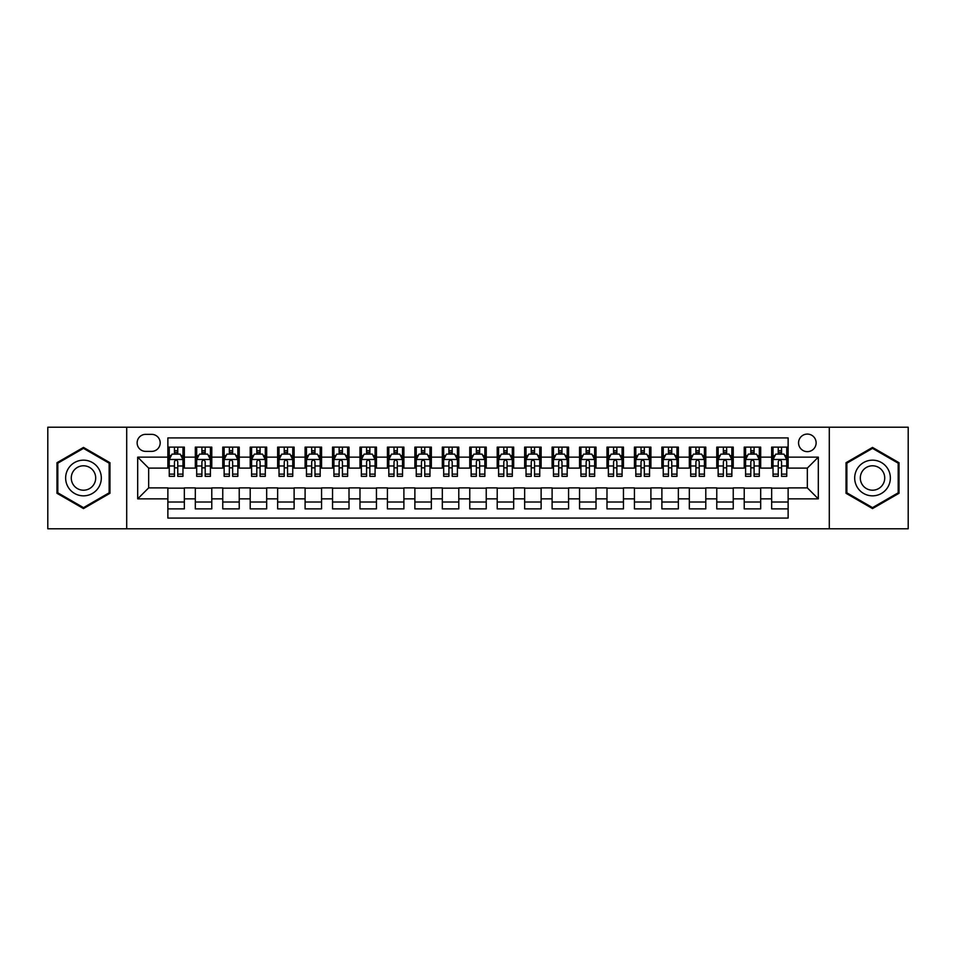 <?xml version="1.0" encoding="UTF-8"?>
<svg xmlns="http://www.w3.org/2000/svg" width="956" height="956" viewBox="0 0 956 956"><rect width="100%" height="100%" fill="white"/><g stroke="black" fill="none" stroke-linecap="round" stroke-linejoin="round"><path stroke-width="1.43" d="M807.342 434.084A8.783 8.783 0 0 0 798.559 442.867A8.783 8.783 0 0 0 807.342 451.65A8.783 8.783 0 0 0 816.125 442.867A8.783 8.783 0 0 0 807.342 434.084M829.294 528.776L908.2 528.776L908.2 427.224L829.294 427.224L829.294 528.776L126.706 528.776L126.706 427.224L47.8 427.224L47.8 528.776L126.706 528.776M788.126 447.121L771.659 447.121L771.659 457.147L760.689 457.147L760.689 468.117L771.659 468.117L771.659 457.147M760.689 457.147L760.689 447.121L744.222 447.121L744.222 457.147L733.24 457.147L733.24 468.117L744.222 468.117L744.222 457.147M733.24 457.147L733.24 447.121L716.773 447.121L716.773 457.147L705.791 457.147L705.791 468.117L716.773 468.117L716.773 457.147M705.791 457.147L705.791 447.121L689.324 447.121L689.324 457.147L678.354 457.147L678.354 468.117L689.324 468.117L689.324 457.147M678.354 457.147L678.354 447.121L661.887 447.121L661.887 457.147L650.905 457.147L650.905 468.117L661.887 468.117L661.887 457.147M650.905 457.147L650.905 447.121L634.437 447.121L634.437 457.147L623.455 457.147L623.455 468.117L634.437 468.117L634.437 457.147M623.455 457.147L623.455 447.121L606.988 447.121L606.988 457.147L596.018 457.147L596.018 468.117L606.988 468.117L606.988 457.147M596.018 457.147L596.018 447.121L579.551 447.121L579.551 457.147L568.569 457.147L568.569 468.117L579.551 468.117L579.551 457.147M568.569 457.147L568.569 447.121L552.102 447.121L552.102 457.147L541.12 457.147L541.12 468.117L552.102 468.117L552.102 457.147M541.12 457.147L541.12 447.121L524.653 447.121L524.653 457.147L513.683 457.147L513.683 468.117L524.653 468.117L524.653 457.147M513.683 457.147L513.683 447.121L497.216 447.121L497.216 457.147L486.234 457.147L486.234 468.117L497.216 468.117L497.216 457.147M486.234 457.147L486.234 447.121L469.766 447.121L469.766 457.147L458.784 457.147L458.784 468.117L469.766 468.117L469.766 457.147M458.784 457.147L458.784 447.121L442.317 447.121L442.317 457.147L431.347 457.147L431.347 468.117L442.317 468.117L442.317 457.147M431.347 457.147L431.347 447.121L414.88 447.121L414.88 457.147L403.898 457.147L403.898 468.117L414.88 468.117L414.88 457.147M403.898 457.147L403.898 447.121L387.431 447.121L387.431 457.147L376.449 457.147L376.449 468.117L387.431 468.117L387.431 457.147M376.449 457.147L376.449 447.121L359.982 447.121L359.982 457.147L349.012 457.147L349.012 468.117L359.982 468.117L359.982 457.147M349.012 457.147L349.012 447.121L332.545 447.121L332.545 457.147L321.563 457.147L321.563 468.117L332.545 468.117L332.545 457.147M321.563 457.147L321.563 447.121L305.095 447.121L305.095 457.147L294.113 457.147L294.113 468.117L305.095 468.117L305.095 457.147M294.113 457.147L294.113 447.121L277.646 447.121L277.646 457.147L266.676 457.147L266.676 468.117L277.646 468.117L277.646 457.147M266.676 457.147L266.676 447.121L250.209 447.121L250.209 457.147L239.227 457.147L239.227 468.117L250.209 468.117L250.209 457.147M239.227 457.147L239.227 447.121L222.76 447.121L222.76 457.147L211.778 457.147L211.778 468.117L222.76 468.117L222.76 457.147M211.778 457.147L211.778 447.121L195.311 447.121L195.311 468.117L184.341 468.117L184.341 447.121L167.874 447.121M167.874 508.879L184.341 508.879L184.341 487.883L195.311 487.883L195.311 508.879L211.778 508.879L211.778 487.883L222.76 487.883L222.76 498.853L211.778 498.853M222.76 498.853L222.76 508.879L239.227 508.879L239.227 487.883L250.209 487.883L250.209 498.853L239.227 498.853M250.209 498.853L250.209 508.879L266.676 508.879L266.676 487.883L277.646 487.883L277.646 498.853L266.676 498.853M277.646 498.853L277.646 508.879L294.113 508.879L294.113 487.883L305.095 487.883L305.095 498.853L294.113 498.853M305.095 498.853L305.095 508.879L321.563 508.879L321.563 487.883L332.545 487.883L332.545 498.853L321.563 498.853M332.545 498.853L332.545 508.879L349.012 508.879L349.012 487.883L359.982 487.883L359.982 498.853L349.012 498.853M359.982 498.853L359.982 508.879L376.449 508.879L376.449 487.883L387.431 487.883L387.431 498.853L376.449 498.853M387.431 498.853L387.431 508.879L403.898 508.879L403.898 487.883L414.88 487.883L414.88 498.853L403.898 498.853M414.88 498.853L414.88 508.879L431.347 508.879L431.347 487.883L442.317 487.883L442.317 498.853L431.347 498.853M442.317 498.853L442.317 508.879L458.784 508.879L458.784 487.883L469.766 487.883L469.766 498.853L458.784 498.853M469.766 498.853L469.766 508.879L486.234 508.879L486.234 487.883L497.216 487.883L497.216 498.853L486.234 498.853M497.216 498.853L497.216 508.879L513.683 508.879L513.683 487.883L524.653 487.883L524.653 498.853L513.683 498.853M524.653 498.853L524.653 508.879L541.12 508.879L541.12 487.883L552.102 487.883L552.102 498.853L541.12 498.853M552.102 498.853L552.102 508.879L568.569 508.879L568.569 487.883L579.551 487.883L579.551 498.853L568.569 498.853M579.551 498.853L579.551 508.879L596.018 508.879L596.018 487.883L606.988 487.883L606.988 498.853L596.018 498.853M606.988 498.853L606.988 508.879L623.455 508.879L623.455 487.883L634.437 487.883L634.437 498.853L623.455 498.853M634.437 498.853L634.437 508.879L650.905 508.879L650.905 487.883L661.887 487.883L661.887 498.853L650.905 498.853M661.887 498.853L661.887 508.879L678.354 508.879L678.354 487.883L689.324 487.883L689.324 498.853L678.354 498.853M689.324 498.853L689.324 508.879L705.791 508.879L705.791 487.883L716.773 487.883L716.773 498.853L705.791 498.853M716.773 498.853L716.773 508.879L733.24 508.879L733.24 487.883L744.222 487.883L744.222 498.853L733.24 498.853M744.222 498.853L744.222 508.879L760.689 508.879L760.689 487.883L771.659 487.883L771.659 498.853L760.689 498.853M145.647 451.375L151.681 451.375A8.508 8.508 0 0 0 160.19 442.867A8.508 8.508 0 0 0 151.681 434.359L145.647 434.359A8.508 8.508 0 0 0 137.138 442.867A8.508 8.508 0 0 0 145.647 451.375M829.294 427.224L126.706 427.224M788.126 457.147L788.126 437.932L167.874 437.932L167.874 468.117L148.658 468.117L148.658 487.883L167.874 487.883L167.874 518.068L788.126 518.068L788.126 487.883L807.342 487.883L807.342 468.117L788.126 468.117L788.126 457.147L818.312 457.147L818.312 498.853L788.126 498.853M167.874 498.853L137.688 498.853L137.688 457.147L167.874 457.147M771.659 498.853L771.659 508.879L788.126 508.879M167.874 453.981L169.248 453.981M174.458 453.981L177.756 453.981M182.966 453.981L184.341 453.981M167.874 467.843L169.248 467.843M174.458 467.843L177.756 467.843M182.966 467.843L184.341 467.843M167.874 488.158L184.341 488.158M167.874 502.02L184.341 502.02M195.311 467.843L196.685 467.843M201.907 467.843L205.193 467.843M210.416 467.843L211.778 467.843M195.311 453.981L196.685 453.981M201.907 453.981L205.193 453.981M210.416 453.981L211.778 453.981M195.311 488.158L211.778 488.158M195.311 502.02L211.778 502.02M222.76 488.158L239.227 488.158M222.76 502.02L239.227 502.02M222.76 453.981L224.134 453.981M229.344 453.981L232.643 453.981M237.853 453.981L239.227 453.981M222.76 467.843L224.134 467.843M229.344 467.843L232.643 467.843M237.853 467.843L239.227 467.843M250.209 488.158L266.676 488.158M250.209 502.02L266.676 502.02M250.209 453.981L251.583 453.981M256.794 453.981L260.092 453.981M265.302 453.981L266.676 453.981M250.209 467.843L251.583 467.843M256.794 467.843L260.092 467.843M265.302 467.843L266.676 467.843M277.646 488.158L294.113 488.158M277.646 502.02L294.113 502.02M277.646 453.981L279.021 453.981M284.243 453.981L287.529 453.981M292.751 453.981L294.113 453.981M277.646 467.843L279.021 467.843M284.243 467.843L287.529 467.843M292.751 467.843L294.113 467.843M305.095 488.158L321.563 488.158M305.095 502.02L321.563 502.02M305.095 453.981L306.47 453.981M311.68 453.981L314.978 453.981M320.188 453.981L321.563 453.981M305.095 467.843L306.47 467.843M311.68 467.843L314.978 467.843M320.188 467.843L321.563 467.843M332.545 488.158L349.012 488.158M332.545 502.02L349.012 502.02M332.545 453.981L333.919 453.981M339.129 453.981L342.427 453.981M347.637 453.981L349.012 453.981M332.545 467.843L333.919 467.843M339.129 467.843L342.427 467.843M347.637 467.843L349.012 467.843M359.982 488.158L376.449 488.158M359.982 502.02L376.449 502.02M359.982 453.981L361.356 453.981M366.578 453.981L369.864 453.981M375.087 453.981L376.449 453.981M359.982 467.843L361.356 467.843M366.578 467.843L369.864 467.843M375.087 467.843L376.449 467.843M387.431 488.158L403.898 488.158M387.431 502.02L403.898 502.02M387.431 453.981L388.805 453.981M394.015 453.981L397.314 453.981M402.524 453.981L403.898 453.981M387.431 467.843L388.805 467.843M394.015 467.843L397.314 467.843M402.524 467.843L403.898 467.843M414.88 488.158L431.347 488.158M414.88 502.02L431.347 502.02M414.88 453.981L416.254 453.981M421.465 453.981L424.751 453.981M429.973 453.981L431.347 453.981M414.88 467.843L416.254 467.843M421.465 467.843L424.751 467.843M429.973 467.843L431.347 467.843M442.317 488.158L458.784 488.158M442.317 502.02L458.784 502.02M442.317 453.981L443.692 453.981M448.914 453.981L452.2 453.981M457.422 453.981L458.784 453.981M442.317 467.843L443.692 467.843M448.914 467.843L452.2 467.843M457.422 467.843L458.784 467.843M469.766 488.158L486.234 488.158M469.766 502.02L486.234 502.02M469.766 453.981L471.141 453.981M476.351 453.981L479.649 453.981M484.859 453.981L486.234 453.981M469.766 467.843L471.141 467.843M476.351 467.843L479.649 467.843M484.859 467.843L486.234 467.843M497.216 488.158L513.683 488.158M497.216 502.02L513.683 502.02M497.216 453.981L498.578 453.981M503.8 453.981L507.086 453.981M512.308 453.981L513.683 453.981M497.216 467.843L498.578 467.843M503.8 467.843L507.086 467.843M512.308 467.843L513.683 467.843M524.653 488.158L541.12 488.158M524.653 502.02L541.12 502.02M524.653 453.981L526.027 453.981M531.249 453.981L534.535 453.981M539.746 453.981L541.12 453.981M524.653 467.843L526.027 467.843M531.249 467.843L534.535 467.843M539.746 467.843L541.12 467.843M552.102 488.158L568.569 488.158M552.102 502.02L568.569 502.02M552.102 453.981L553.476 453.981M558.686 453.981L561.985 453.981M567.195 453.981L568.569 453.981M552.102 467.843L553.476 467.843M558.686 467.843L561.985 467.843M567.195 467.843L568.569 467.843M579.551 488.158L596.018 488.158M579.551 502.02L596.018 502.02M579.551 453.981L580.913 453.981M586.136 453.981L589.422 453.981M594.644 453.981L596.018 453.981M579.551 467.843L580.913 467.843M586.136 467.843L589.422 467.843M594.644 467.843L596.018 467.843M606.988 488.158L623.455 488.158M606.988 502.02L623.455 502.02M606.988 453.981L608.363 453.981M613.573 453.981L616.871 453.981M622.081 453.981L623.455 453.981M606.988 467.843L608.363 467.843M613.573 467.843L616.871 467.843M622.081 467.843L623.455 467.843M634.437 488.158L650.905 488.158M634.437 502.02L650.905 502.02M634.437 453.981L635.812 453.981M641.022 453.981L644.32 453.981M649.53 453.981L650.905 453.981M634.437 467.843L635.812 467.843M641.022 467.843L644.32 467.843M649.53 467.843L650.905 467.843M661.887 488.158L678.354 488.158M661.887 502.02L678.354 502.02M661.887 453.981L663.249 453.981M668.471 453.981L671.757 453.981M676.979 453.981L678.354 453.981M661.887 467.843L663.249 467.843M668.471 467.843L671.757 467.843M676.979 467.843L678.354 467.843M689.324 488.158L705.791 488.158M689.324 502.02L705.791 502.02M689.324 453.981L690.698 453.981M695.908 453.981L699.206 453.981M704.417 453.981L705.791 453.981M689.324 467.843L690.698 467.843M695.908 467.843L699.206 467.843M704.417 467.843L705.791 467.843M716.773 488.158L733.24 488.158M716.773 502.02L733.24 502.02M716.773 453.981L718.147 453.981M723.357 453.981L726.656 453.981M731.866 453.981L733.24 453.981M716.773 467.843L718.147 467.843M723.357 467.843L726.656 467.843M731.866 467.843L733.24 467.843M744.222 488.158L760.689 488.158M744.222 502.02L760.689 502.02M744.222 453.981L745.584 453.981M750.807 453.981L754.093 453.981M759.315 453.981L760.689 453.981M744.222 467.843L745.584 467.843M750.807 467.843L754.093 467.843M759.315 467.843L760.689 467.843M771.659 488.158L788.126 488.158M771.659 502.02L788.126 502.02M771.659 453.981L773.034 453.981M778.244 453.981L781.542 453.981M786.752 453.981L788.126 453.981M771.659 467.843L773.034 467.843M778.244 467.843L781.542 467.843M786.752 467.843L788.126 467.843M148.658 468.117L137.688 457.147M148.658 487.883L137.688 498.853M818.312 457.147L807.342 468.117M818.312 498.853L807.342 487.883M83.483 508.58L109.964 493.296L109.964 462.704L83.483 447.42L56.99 462.704L56.99 493.296L83.483 508.58M899.01 462.704L872.517 447.42L846.036 462.704L846.036 493.296L872.517 508.58L899.01 493.296L899.01 462.704M177.756 450.694L174.458 450.694M182.966 474.116L177.756 474.116L177.756 476.351L182.966 476.351L182.966 459.609L180.218 454.124L171.984 454.124L169.248 459.609L169.248 476.351L174.458 476.351L174.458 474.116L169.248 474.116M169.248 459.609L169.248 447.121M182.966 459.609L182.966 447.121M174.458 454.124L174.458 447.121M177.756 447.121L177.756 454.124M177.756 474.116L177.756 461.664C176.657 459.561 175.557 459.561 174.458 461.664L174.458 474.116M83.483 460.159A17.841 17.841 0 0 0 65.641 478A17.841 17.841 0 0 0 83.483 495.841A17.841 17.841 0 0 0 101.312 478A17.841 17.841 0 0 0 83.483 460.159M83.483 465.787A12.213 12.213 0 0 0 71.27 478A12.213 12.213 0 0 0 83.483 490.213A12.213 12.213 0 0 0 95.696 478A12.213 12.213 0 0 0 83.483 465.787M109.139 492.818L83.483 507.636L57.814 492.818L57.814 463.182L83.483 448.364L109.139 463.182L109.139 492.818M857.078 469.085A17.841 17.841 0 0 0 863.603 493.451A17.841 17.841 0 0 0 887.969 486.915A17.841 17.841 0 0 0 881.444 462.549A17.841 17.841 0 0 0 857.078 469.085M861.942 471.894A12.213 12.213 0 0 0 866.411 488.576A12.213 12.213 0 0 0 883.093 484.106A12.213 12.213 0 0 0 878.624 467.424A12.213 12.213 0 0 0 861.942 471.894M898.186 463.182L898.186 492.818L872.517 507.636L846.861 492.818L846.861 463.182L872.517 448.364L898.186 463.182M205.193 450.694L201.907 450.694M210.416 474.116L205.193 474.116L205.193 476.351L210.416 476.351L210.416 459.609L207.667 454.124L199.434 454.124L196.685 459.609L196.685 476.351L201.907 476.351L201.907 474.116L196.685 474.116M196.685 459.609L196.685 447.121M210.416 459.609L210.416 447.121M201.907 454.124L201.907 447.121M205.193 447.121L205.193 454.124M205.193 474.116L205.193 461.664C204.106 459.561 203.007 459.561 201.907 461.664L201.907 474.116M232.643 450.694L229.344 450.694M237.853 474.116L232.643 474.116L232.643 476.351L237.853 476.351L237.853 459.609L235.116 454.124L226.883 454.124L224.134 459.609L224.134 476.351L229.344 476.351L229.344 474.116L224.134 474.116M224.134 459.609L224.134 447.121M237.853 459.609L237.853 447.121M229.344 454.124L229.344 447.121M232.643 447.121L232.643 454.124M232.643 474.116L232.643 461.664C231.543 459.561 230.444 459.561 229.344 461.664L229.344 474.116M260.092 450.694L256.794 450.694M265.302 474.116L260.092 474.116L260.092 476.351L265.302 476.351L265.302 459.609L262.553 454.124L254.32 454.124L251.583 459.609L251.583 476.351L256.794 476.351L256.794 474.116L251.583 474.116M251.583 459.609L251.583 447.121M265.302 459.609L265.302 447.121M256.794 454.124L256.794 447.121M260.092 447.121L260.092 454.124M260.092 474.116L260.092 461.664C258.992 459.561 257.893 459.561 256.794 461.664L256.794 474.116M287.529 450.694L284.243 450.694M292.751 474.116L287.529 474.116L287.529 476.351L292.751 476.351L292.751 459.609L290.003 454.124L281.769 454.124L279.021 459.609L279.021 476.351L284.243 476.351L284.243 474.116L279.021 474.116M279.021 459.609L279.021 447.121M292.751 459.609L292.751 447.121M284.243 454.124L284.243 447.121M287.529 447.121L287.529 454.124M287.529 474.116L287.529 461.664C286.442 459.561 285.342 459.561 284.243 461.664L284.243 474.116M314.978 450.694L311.68 450.694M320.188 474.116L314.978 474.116L314.978 476.351L320.188 476.351L320.188 459.609L317.452 454.124L309.218 454.124L306.47 459.609L306.47 476.351L311.68 476.351L311.68 474.116L306.47 474.116M306.47 459.609L306.47 447.121M320.188 459.609L320.188 447.121M311.68 454.124L311.68 447.121M314.978 447.121L314.978 454.124M314.978 474.116L314.978 461.664C313.879 459.561 312.779 459.561 311.68 461.664L311.68 474.116M342.427 450.694L339.129 450.694M347.637 474.116L342.427 474.116L342.427 476.351L347.637 476.351L347.637 459.609L344.889 454.124L336.655 454.124L333.919 459.609L333.919 476.351L339.129 476.351L339.129 474.116L333.919 474.116M333.919 459.609L333.919 447.121M347.637 459.609L347.637 447.121M339.129 454.124L339.129 447.121M342.427 447.121L342.427 454.124M342.427 474.116L342.427 461.664C341.328 459.561 340.228 459.561 339.129 461.664L339.129 474.116M369.864 450.694L366.578 450.694M375.087 474.116L369.864 474.116L369.864 476.351L375.087 476.351L375.087 459.609L372.338 454.124L364.105 454.124L361.356 459.609L361.356 476.351L366.578 476.351L366.578 474.116L361.356 474.116M361.356 459.609L361.356 447.121M375.087 459.609L375.087 447.121M366.578 454.124L366.578 447.121M369.864 447.121L369.864 454.124M369.864 474.116L369.864 461.664C368.765 459.561 367.678 459.561 366.578 461.664L366.578 474.116M397.314 450.694L394.015 450.694M402.524 474.116L397.314 474.116L397.314 476.351L402.524 476.351L402.524 459.609L399.787 454.124L391.554 454.124L388.805 459.609L388.805 476.351L394.015 476.351L394.015 474.116L388.805 474.116M388.805 459.609L388.805 447.121M402.524 459.609L402.524 447.121M394.015 454.124L394.015 447.121M397.314 447.121L397.314 454.124M397.314 474.116L397.314 461.664C396.214 459.561 395.115 459.561 394.015 461.664L394.015 474.116M424.751 450.694L421.465 450.694M429.973 474.116L424.751 474.116L424.751 476.351L429.973 476.351L429.973 459.609L427.224 454.124L418.991 454.124L416.254 459.609L416.254 476.351L421.465 476.351L421.465 474.116L416.254 474.116M416.254 459.609L416.254 447.121M429.973 459.609L429.973 447.121M421.465 454.124L421.465 447.121M424.751 447.121L424.751 454.124M424.751 474.116L424.751 461.664C423.663 459.561 422.564 459.561 421.465 461.664L421.465 474.116M452.2 450.694L448.914 450.694M457.422 474.116L452.2 474.116L452.2 476.351L457.422 476.351L457.422 459.609L454.674 454.124L446.44 454.124L443.692 459.609L443.692 476.351L448.914 476.351L448.914 474.116L443.692 474.116M443.692 459.609L443.692 447.121M457.422 459.609L457.422 447.121M448.914 454.124L448.914 447.121M452.2 447.121L452.2 454.124M452.2 474.116L452.2 461.664C451.101 459.561 450.013 459.561 448.914 461.664L448.914 474.116M479.649 450.694L476.351 450.694M484.859 474.116L479.649 474.116L479.649 476.351L484.859 476.351L484.859 459.609L482.111 454.124L473.889 454.124L471.141 459.609L471.141 476.351L476.351 476.351L476.351 474.116L471.141 474.116M471.141 459.609L471.141 447.121M484.859 459.609L484.859 447.121M476.351 454.124L476.351 447.121M479.649 447.121L479.649 454.124M479.649 474.116L479.649 461.664C478.55 459.561 477.45 459.561 476.351 461.664L476.351 474.116M507.086 450.694L503.8 450.694M512.308 474.116L507.086 474.116L507.086 476.351L512.308 476.351L512.308 459.609L509.56 454.124L501.326 454.124L498.578 459.609L498.578 476.351L503.8 476.351L503.8 474.116L498.578 474.116M498.578 459.609L498.578 447.121M512.308 459.609L512.308 447.121M503.8 454.124L503.8 447.121M507.086 447.121L507.086 454.124M507.086 474.116L507.086 461.664C505.999 459.561 504.899 459.561 503.8 461.664L503.8 474.116M534.535 450.694L531.249 450.694M539.746 474.116L534.535 474.116L534.535 476.351L539.746 476.351L539.746 459.609L537.009 454.124L528.776 454.124L526.027 459.609L526.027 476.351L531.249 476.351L531.249 474.116L526.027 474.116M526.027 459.609L526.027 447.121M539.746 459.609L539.746 447.121M531.249 454.124L531.249 447.121M534.535 447.121L534.535 454.124M534.535 474.116L534.535 461.664C533.436 459.561 532.337 459.561 531.249 461.664L531.249 474.116M561.985 450.694L558.686 450.694M567.195 474.116L561.985 474.116L561.985 476.351L567.195 476.351L567.195 459.609L564.446 454.124L556.213 454.124L553.476 459.609L553.476 476.351L558.686 476.351L558.686 474.116L553.476 474.116M553.476 459.609L553.476 447.121M567.195 459.609L567.195 447.121M558.686 454.124L558.686 447.121M561.985 447.121L561.985 454.124M561.985 474.116L561.985 461.664C560.885 459.561 559.786 459.561 558.686 461.664L558.686 474.116M589.422 450.694L586.136 450.694M594.644 474.116L589.422 474.116L589.422 476.351L594.644 476.351L594.644 459.609L591.895 454.124L583.662 454.124L580.913 459.609L580.913 476.351L586.136 476.351L586.136 474.116L580.913 474.116M580.913 459.609L580.913 447.121M594.644 459.609L594.644 447.121M586.136 454.124L586.136 447.121M589.422 447.121L589.422 454.124M589.422 474.116L589.422 461.664C588.334 459.561 587.235 459.561 586.136 461.664L586.136 474.116M616.871 450.694L613.573 450.694M622.081 474.116L616.871 474.116L616.871 476.351L622.081 476.351L622.081 459.609L619.345 454.124L611.111 454.124L608.363 459.609L608.363 476.351L613.573 476.351L613.573 474.116L608.363 474.116M608.363 459.609L608.363 447.121M622.081 459.609L622.081 447.121M613.573 454.124L613.573 447.121M616.871 447.121L616.871 454.124M616.871 474.116L616.871 461.664C615.772 459.561 614.672 459.561 613.573 461.664L613.573 474.116M644.32 450.694L641.022 450.694M649.53 474.116L644.32 474.116L644.32 476.351L649.53 476.351L649.53 459.609L646.782 454.124L638.548 454.124L635.812 459.609L635.812 476.351L641.022 476.351L641.022 474.116L635.812 474.116M635.812 459.609L635.812 447.121M649.53 459.609L649.53 447.121M641.022 454.124L641.022 447.121M644.32 447.121L644.32 454.124M644.32 474.116L644.32 461.664C643.221 459.561 642.121 459.561 641.022 461.664L641.022 474.116M671.757 450.694L668.471 450.694M676.979 474.116L671.757 474.116L671.757 476.351L676.979 476.351L676.979 459.609L674.231 454.124L665.997 454.124L663.249 459.609L663.249 476.351L668.471 476.351L668.471 474.116L663.249 474.116M663.249 459.609L663.249 447.121M676.979 459.609L676.979 447.121M668.471 454.124L668.471 447.121M671.757 447.121L671.757 454.124M671.757 474.116L671.757 461.664C670.67 459.561 669.57 459.561 668.471 461.664L668.471 474.116M699.206 450.694L695.908 450.694M704.417 474.116L699.206 474.116L699.206 476.351L704.417 476.351L704.417 459.609L701.68 454.124L693.447 454.124L690.698 459.609L690.698 476.351L695.908 476.351L695.908 474.116L690.698 474.116M690.698 459.609L690.698 447.121M704.417 459.609L704.417 447.121M695.908 454.124L695.908 447.121M699.206 447.121L699.206 454.124M699.206 474.116L699.206 461.664C698.107 459.561 697.008 459.561 695.908 461.664L695.908 474.116M726.656 450.694L723.357 450.694M731.866 474.116L726.656 474.116L726.656 476.351L731.866 476.351L731.866 459.609L729.117 454.124L720.884 454.124L718.147 459.609L718.147 476.351L723.357 476.351L723.357 474.116L718.147 474.116M718.147 459.609L718.147 447.121M731.866 459.609L731.866 447.121M723.357 454.124L723.357 447.121M726.656 447.121L726.656 454.124M726.656 474.116L726.656 461.664C725.556 459.561 724.457 459.561 723.357 461.664L723.357 474.116M754.093 450.694L750.807 450.694M759.315 474.116L754.093 474.116L754.093 476.351L759.315 476.351L759.315 459.609L756.566 454.124L748.333 454.124L745.584 459.609L745.584 476.351L750.807 476.351L750.807 474.116L745.584 474.116M745.584 459.609L745.584 447.121M759.315 459.609L759.315 447.121M750.807 454.124L750.807 447.121M754.093 447.121L754.093 454.124M754.093 474.116L754.093 461.664C753.005 459.561 751.906 459.561 750.807 461.664L750.807 474.116M781.542 450.694L778.244 450.694M786.752 474.116L781.542 474.116L781.542 476.351L786.752 476.351L786.752 459.609L784.016 454.124L775.782 454.124L773.034 459.609L773.034 476.351L778.244 476.351L778.244 474.116L773.034 474.116M773.034 459.609L773.034 447.121M786.752 459.609L786.752 447.121M778.244 454.124L778.244 447.121M781.542 447.121L781.542 454.124M781.542 474.116L781.542 461.664C780.443 459.561 779.343 459.561 778.244 461.664L778.244 474.116M195.311 498.853L184.341 498.853M195.311 457.147L184.341 457.147M182.895 459.478L169.308 459.478M169.248 455.63L171.232 455.63M180.983 455.63L182.966 455.63M174.458 465.978L169.248 465.978M182.966 465.978L177.756 465.978M177.756 452.439L174.458 452.439M210.344 459.478L196.757 459.478M196.685 455.63L198.681 455.63M208.42 455.63L210.416 455.63M201.907 465.978L196.685 465.978M210.416 465.978L205.193 465.978M205.193 452.439L201.907 452.439M237.793 459.478L224.206 459.478M224.134 455.63L226.118 455.63M235.869 455.63L237.853 455.63M229.344 465.978L224.134 465.978M237.853 465.978L232.643 465.978M232.643 452.439L229.344 452.439M265.23 459.478L251.643 459.478M251.583 455.63L253.567 455.63M263.306 455.63L265.302 455.63M256.794 465.978L251.583 465.978M265.302 465.978L260.092 465.978M260.092 452.439L256.794 452.439M292.679 459.478L279.092 459.478M279.021 455.63L281.016 455.63M290.755 455.63L292.751 455.63M284.243 465.978L279.021 465.978M292.751 465.978L287.529 465.978M287.529 452.439L284.243 452.439M320.129 459.478L306.541 459.478M306.47 455.63L308.453 455.63M318.205 455.63L320.188 455.63M311.68 465.978L306.47 465.978M320.188 465.978L314.978 465.978M314.978 452.439L311.68 452.439M347.566 459.478L333.979 459.478M333.919 455.63L335.903 455.63M345.642 455.63L347.637 455.63M339.129 465.978L333.919 465.978M347.637 465.978L342.427 465.978M342.427 452.439L339.129 452.439M375.015 459.478L361.428 459.478M361.356 455.63L363.352 455.63M373.091 455.63L375.087 455.63M366.578 465.978L361.356 465.978M375.087 465.978L369.864 465.978M369.864 452.439L366.578 452.439M402.452 459.478L388.877 459.478M388.805 455.63L390.789 455.63M400.54 455.63L402.524 455.63M394.015 465.978L388.805 465.978M402.524 465.978L397.314 465.978M397.314 452.439L394.015 452.439M429.901 459.478L416.314 459.478M416.254 455.63L418.238 455.63M427.977 455.63L429.973 455.63M421.465 465.978L416.254 465.978M429.973 465.978L424.751 465.978M424.751 452.439L421.465 452.439M457.35 459.478L443.763 459.478M443.692 455.63L445.687 455.63M455.426 455.63L457.422 455.63M448.914 465.978L443.692 465.978M457.422 465.978L452.2 465.978M452.2 452.439L448.914 452.439M484.788 459.478L471.212 459.478M471.141 455.63L473.124 455.63M482.876 455.63L484.859 455.63M476.351 465.978L471.141 465.978M484.859 465.978L479.649 465.978M479.649 452.439L476.351 452.439M512.237 459.478L498.65 459.478M498.578 455.63L500.574 455.63M510.313 455.63L512.308 455.63M503.8 465.978L498.578 465.978M512.308 465.978L507.086 465.978M507.086 452.439L503.8 452.439M539.686 459.478L526.099 459.478M526.027 455.63L528.023 455.63M537.762 455.63L539.746 455.63M531.249 465.978L526.027 465.978M539.746 465.978L534.535 465.978M534.535 452.439L531.249 452.439M567.123 459.478L553.548 459.478M553.476 455.63L555.46 455.63M565.211 455.63L567.195 455.63M558.686 465.978L553.476 465.978M567.195 465.978L561.985 465.978M561.985 452.439L558.686 452.439M594.572 459.478L580.985 459.478M580.913 455.63L582.909 455.63M592.648 455.63L594.644 455.63M586.136 465.978L580.913 465.978M594.644 465.978L589.422 465.978M589.422 452.439L586.136 452.439M622.021 459.478L608.434 459.478M608.363 455.63L610.358 455.63M620.097 455.63L622.081 455.63M613.573 465.978L608.363 465.978M622.081 465.978L616.871 465.978M616.871 452.439L613.573 452.439M649.459 459.478L635.871 459.478M635.812 455.63L637.795 455.63M647.547 455.63L649.53 455.63M641.022 465.978L635.812 465.978M649.53 465.978L644.32 465.978M644.32 452.439L641.022 452.439M676.908 459.478L663.321 459.478M663.249 455.63L665.245 455.63M674.984 455.63L676.979 455.63M668.471 465.978L663.249 465.978M676.979 465.978L671.757 465.978M671.757 452.439L668.471 452.439M704.357 459.478L690.77 459.478M690.698 455.63L692.694 455.63M702.433 455.63L704.417 455.63M695.908 465.978L690.698 465.978M704.417 465.978L699.206 465.978M699.206 452.439L695.908 452.439M731.794 459.478L718.207 459.478M718.147 455.63L720.131 455.63M729.882 455.63L731.866 455.63M723.357 465.978L718.147 465.978M731.866 465.978L726.656 465.978M726.656 452.439L723.357 452.439M759.243 459.478L745.656 459.478M745.584 455.63L747.58 455.63M757.319 455.63L759.315 455.63M750.807 465.978L745.584 465.978M759.315 465.978L754.093 465.978M754.093 452.439L750.807 452.439M786.692 459.478L773.105 459.478M773.034 455.63L775.017 455.63M784.768 455.63L786.752 455.63M778.244 465.978L773.034 465.978M786.752 465.978L781.542 465.978M781.542 452.439L778.244 452.439"/></g></svg>
